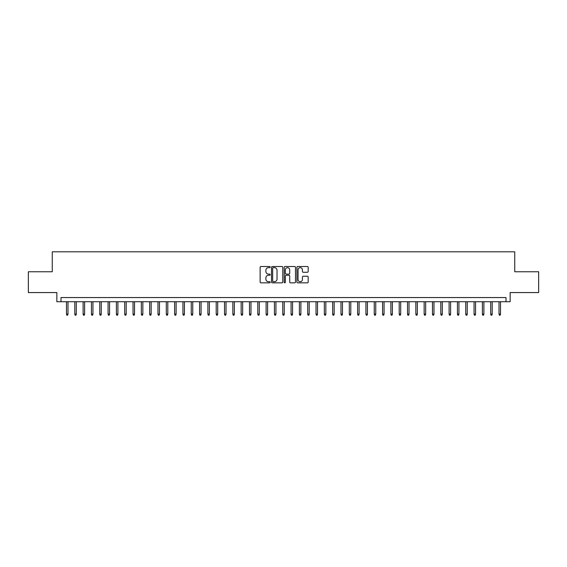 <?xml version="1.0" encoding="UTF-8"?>
<svg xmlns="http://www.w3.org/2000/svg" width="567" height="567" viewBox="0 0 567 567"><rect width="100%" height="100%" fill="white"/><g stroke="black" fill="none" stroke-linecap="round" stroke-linejoin="round"><path stroke-width="0.85" d="M270.19 267.092A0.574 0.574 0 0 0 269.623 266.518L260.948 266.518A0.815 0.815 0 0 0 260.133 267.333L260.133 282.033A0.815 0.815 0 0 0 260.948 282.848L269.623 282.848A0.574 0.574 0 0 0 270.19 282.274A0.574 0.574 0 0 0 269.623 281.707L268.496 281.707A2.615 2.615 0 0 1 265.888 279.092L265.888 277.865A2.615 2.615 0 0 1 268.496 275.257L269.623 275.257A0.574 0.574 0 0 0 270.19 274.683A0.574 0.574 0 0 0 269.623 274.109L268.496 274.109A2.615 2.615 0 0 1 265.888 271.501L265.888 270.275A2.615 2.615 0 0 1 268.496 267.659L269.623 267.659A0.574 0.574 0 0 0 270.19 267.092M307.364 272.273A0.815 0.815 0 0 0 308.179 271.458L308.179 267.333A0.815 0.815 0 0 0 307.364 266.518L297.725 266.518A0.815 0.815 0 0 0 296.91 267.333L296.91 282.033A0.815 0.815 0 0 0 297.725 282.848L307.364 282.848A0.815 0.815 0 0 0 308.179 282.033L308.179 277.05A0.815 0.815 0 0 0 307.364 276.235L303.239 276.235A0.815 0.815 0 0 0 302.424 277.05L302.424 279.524A2.183 2.183 0 0 1 300.241 281.707A2.183 2.183 0 0 1 298.051 279.524L298.051 269.842A2.183 2.183 0 0 1 300.241 267.659A2.183 2.183 0 0 1 302.424 269.842L302.424 271.458A0.815 0.815 0 0 0 303.239 272.273L307.364 272.273M506.005 301.715L510.158 301.715L510.158 292.565L538.65 292.565L538.65 271.77L514.737 271.77L514.737 251.812L52.263 251.812L52.263 271.77L28.35 271.77L28.35 292.565L56.842 292.565L56.842 301.715L506.005 301.715L506.005 297.555L60.995 297.555L60.995 301.715M282.784 267.333A0.815 0.815 0 0 0 281.969 266.518L272.337 266.518A0.815 0.815 0 0 0 271.515 267.333L271.515 282.033A0.815 0.815 0 0 0 272.337 282.848L281.969 282.848A0.815 0.815 0 0 0 282.784 282.033L282.784 267.333M285.031 266.518L294.663 266.518A0.815 0.815 0 0 1 295.485 267.333L295.485 282.033A0.815 0.815 0 0 1 294.663 282.848L290.545 282.848A0.815 0.815 0 0 1 289.723 282.033L289.723 276.072A0.815 0.815 0 0 0 288.908 275.257L286.172 275.257A0.815 0.815 0 0 0 285.357 276.072L285.357 282.274A0.574 0.574 0 0 1 284.783 282.848A0.574 0.574 0 0 1 284.216 282.274L284.216 267.333A0.815 0.815 0 0 1 285.031 266.518M273.23 267.659A0.574 0.574 0 0 0 272.663 268.234L272.663 281.133A0.574 0.574 0 0 0 273.23 281.707L274.414 281.707A2.615 2.615 0 0 0 277.029 279.092L277.029 270.275A2.615 2.615 0 0 0 274.414 267.659L273.23 267.659M289.723 269.885A2.183 2.183 0 0 0 287.54 267.702A2.183 2.183 0 0 0 285.357 269.885L285.357 273.294A0.815 0.815 0 0 0 286.172 274.109L288.908 274.109A0.815 0.815 0 0 0 289.723 273.294L289.723 269.885M67.983 314.111L67.65 315.188L66.821 315.188L66.488 314.111L67.983 314.111L67.983 301.715M66.488 314.111L66.488 301.715M76.304 314.111L75.971 315.188L75.135 315.188L74.809 314.111L76.304 314.111L76.304 301.715M74.809 314.111L74.809 301.715M84.618 314.111L84.285 315.188L83.455 315.188L83.122 314.111L84.618 314.111L84.618 301.715M83.122 314.111L83.122 301.715M92.938 314.111L92.605 315.188L91.776 315.188L91.443 314.111L92.938 314.111L92.938 301.715M91.443 314.111L91.443 301.715M101.259 314.111L100.926 315.188L100.09 315.188L99.757 314.111L101.259 314.111L101.259 301.715M99.757 314.111L99.757 301.715M109.573 314.111L109.24 315.188L108.41 315.188L108.077 314.111L109.573 314.111L109.573 301.715M108.077 314.111L108.077 301.715M117.893 314.111L117.56 315.188L116.724 315.188L116.391 314.111L117.893 314.111L117.893 301.715M116.391 314.111L116.391 301.715M126.207 314.111L125.874 315.188L125.045 315.188L124.712 314.111L126.207 314.111L126.207 301.715M124.712 314.111L124.712 301.715M134.528 314.111L134.195 315.188L133.365 315.188L133.032 314.111L134.528 314.111L134.528 301.715M133.032 314.111L133.032 301.715M142.849 314.111L142.515 315.188L141.679 315.188L141.346 314.111L142.849 314.111L142.849 301.715M141.346 314.111L141.346 301.715M151.162 314.111L150.829 315.188L150 315.188L149.667 314.111L151.162 314.111L151.162 301.715M149.667 314.111L149.667 301.715M159.483 314.111L159.15 315.188L158.313 315.188L157.98 314.111L159.483 314.111L159.483 301.715M157.98 314.111L157.98 301.715M167.797 314.111L167.463 315.188L166.634 315.188L166.301 314.111L167.797 314.111L167.797 301.715M166.301 314.111L166.301 301.715M176.117 314.111L175.784 315.188L174.955 315.188L174.622 314.111L176.117 314.111L176.117 301.715M174.622 314.111L174.622 301.715M184.431 314.111L184.105 315.188L183.269 315.188L182.935 314.111L184.431 314.111L184.431 301.715M182.935 314.111L182.935 301.715M192.752 314.111L192.419 315.188L191.589 315.188L191.256 314.111L192.752 314.111L192.752 301.715M191.256 314.111L191.256 301.715M201.072 314.111L200.739 315.188L199.903 315.188L199.57 314.111L201.072 314.111L201.072 301.715M199.57 314.111L199.57 301.715M209.386 314.111L209.053 315.188L208.224 315.188L207.891 314.111L209.386 314.111L209.386 301.715M207.891 314.111L207.891 301.715M217.707 314.111L217.374 315.188L216.544 315.188L216.211 314.111L217.707 314.111L217.707 301.715M216.211 314.111L216.211 301.715M226.02 314.111L225.694 315.188L224.858 315.188L224.525 314.111L226.02 314.111L226.02 301.715M224.525 314.111L224.525 301.715M234.341 314.111L234.008 315.188L233.179 315.188L232.846 314.111L234.341 314.111L234.341 301.715M232.846 314.111L232.846 301.715M242.662 314.111L242.329 315.188L241.492 315.188L241.159 314.111L242.662 314.111L242.662 301.715M241.159 314.111L241.159 301.715M250.975 314.111L250.642 315.188L249.813 315.188L249.48 314.111L250.975 314.111L250.975 301.715M249.48 314.111L249.48 301.715M259.296 314.111L258.963 315.188L258.134 315.188L257.801 314.111L259.296 314.111L259.296 301.715M257.801 314.111L257.801 301.715M267.61 314.111L267.277 315.188L266.447 315.188L266.114 314.111L267.61 314.111L267.61 301.715M266.114 314.111L266.114 301.715M275.931 314.111L275.597 315.188L274.768 315.188L274.435 314.111L275.931 314.111L275.931 301.715M274.435 314.111L274.435 301.715M284.251 314.111L283.918 315.188L283.082 315.188L282.749 314.111L284.251 314.111L284.251 301.715M282.749 314.111L282.749 301.715M292.565 314.111L292.232 315.188L291.403 315.188L291.069 314.111L292.565 314.111L292.565 301.715M291.069 314.111L291.069 301.715M300.886 314.111L300.553 315.188L299.723 315.188L299.39 314.111L300.886 314.111L300.886 301.715M299.39 314.111L299.39 301.715M309.199 314.111L308.866 315.188L308.037 315.188L307.704 314.111L309.199 314.111L309.199 301.715M307.704 314.111L307.704 301.715M317.52 314.111L317.187 315.188L316.358 315.188L316.025 314.111L317.52 314.111L317.52 301.715M316.025 314.111L316.025 301.715M325.841 314.111L325.508 315.188L324.671 315.188L324.338 314.111L325.841 314.111L325.841 301.715M324.338 314.111L324.338 301.715M334.154 314.111L333.821 315.188L332.992 315.188L332.659 314.111L334.154 314.111L334.154 301.715M332.659 314.111L332.659 301.715M342.475 314.111L342.142 315.188L341.306 315.188L340.98 314.111L342.475 314.111L342.475 301.715M340.98 314.111L340.98 301.715M350.789 314.111L350.456 315.188L349.626 315.188L349.293 314.111L350.789 314.111L350.789 301.715M349.293 314.111L349.293 301.715M359.109 314.111L358.776 315.188L357.947 315.188L357.614 314.111L359.109 314.111L359.109 301.715M357.614 314.111L357.614 301.715M367.43 314.111L367.097 315.188L366.261 315.188L365.928 314.111L367.43 314.111L367.43 301.715M365.928 314.111L365.928 301.715M375.744 314.111L375.411 315.188L374.581 315.188L374.248 314.111L375.744 314.111L375.744 301.715M374.248 314.111L374.248 301.715M384.065 314.111L383.731 315.188L382.895 315.188L382.569 314.111L384.065 314.111L384.065 301.715M382.569 314.111L382.569 301.715M392.378 314.111L392.045 315.188L391.216 315.188L390.883 314.111L392.378 314.111L392.378 301.715M390.883 314.111L390.883 301.715M400.699 314.111L400.366 315.188L399.537 315.188L399.203 314.111L400.699 314.111L400.699 301.715M399.203 314.111L399.203 301.715M409.02 314.111L408.687 315.188L407.85 315.188L407.517 314.111L409.02 314.111L409.02 301.715M407.517 314.111L407.517 301.715M417.333 314.111L417 315.188L416.171 315.188L415.838 314.111L417.333 314.111L417.333 301.715M415.838 314.111L415.838 301.715M425.654 314.111L425.321 315.188L424.485 315.188L424.151 314.111L425.654 314.111L425.654 301.715M424.151 314.111L424.151 301.715M433.968 314.111L433.635 315.188L432.805 315.188L432.472 314.111L433.968 314.111L433.968 301.715M432.472 314.111L432.472 301.715M442.288 314.111L441.955 315.188L441.126 315.188L440.793 314.111L442.288 314.111L442.288 301.715M440.793 314.111L440.793 301.715M450.609 314.111L450.276 315.188L449.44 315.188L449.107 314.111L450.609 314.111L450.609 301.715M449.107 314.111L449.107 301.715M458.923 314.111L458.59 315.188L457.76 315.188L457.427 314.111L458.923 314.111L458.923 301.715M457.427 314.111L457.427 301.715M467.243 314.111L466.91 315.188L466.074 315.188L465.741 314.111L467.243 314.111L467.243 301.715M465.741 314.111L465.741 301.715M475.557 314.111L475.224 315.188L474.395 315.188L474.062 314.111L475.557 314.111L475.557 301.715M474.062 314.111L474.062 301.715M483.878 314.111L483.545 315.188L482.715 315.188L482.382 314.111L483.878 314.111L483.878 301.715M482.382 314.111L482.382 301.715M492.191 314.111L491.865 315.188L491.029 315.188L490.696 314.111L492.191 314.111L492.191 301.715M490.696 314.111L490.696 301.715M500.512 314.111L500.179 315.188L499.35 315.188L499.017 314.111L500.512 314.111L500.512 301.715M499.017 314.111L499.017 301.715"/></g></svg>
